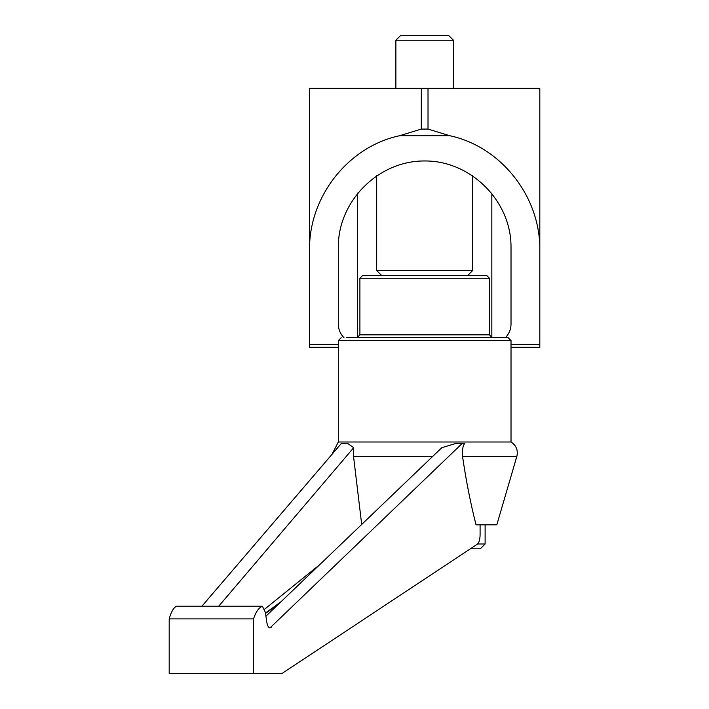 <?xml version="1.0" encoding="UTF-8"?>
<svg xmlns="http://www.w3.org/2000/svg" width="709" height="709" viewBox="0 0 709 709"><rect width="100%" height="100%" fill="white"/><g stroke="black" fill="none" stroke-linecap="round" stroke-linejoin="round"><path stroke-width="1.06" d="M462.534 456.357L516.852 456.357L496.823 524.82L476.014 524.82C470.563 503.355 466.07 480.534 462.534 456.357C461.958 450.534 462.702 446.165 464.758 443.258L456.49 443.258L441.813 447.68L265.937 616.192M332.051 454.301L338.308 441.999L511.021 441.999L511.021 340.586L508.149 337.706L346.222 337.706M361.741 524.82L353.534 456.357L353.702 447.68L347.419 443.258L341.508 443.258L201.897 606.23M353.702 447.68L218.709 606.23M462.392 443.258L270.04 627.873C268.419 627.651 267.293 625.533 266.664 621.536L265.441 612.532L262.401 606.23C258.865 607.604 255.896 611.823 253.494 618.895L253.494 673.55L281.916 673.55L477.361 544.184C479.062 542.74 479.975 539.638 480.09 534.87L480.09 524.82M470.377 548.81L480.321 548.81L485.116 544.007L485.116 524.82M477.591 544.007L485.116 544.007M281.074 601.693L265.512 613.037M319.874 564.524L264.67 609.182M253.494 618.895L169.194 618.895L169.194 673.55L253.494 673.55M169.194 618.895C171.17 611.823 173.616 607.604 176.532 606.23L262.401 606.23M265.556 613.409L279.089 603.589M400.674 35.45L448.655 35.45L453.45 40.245L395.879 40.245L400.674 35.45M362.778 275.34L486.551 275.34L489.432 278.212L359.897 278.212L362.778 275.34M361.094 337.706L492.312 337.706L489.432 334.825L489.432 278.212M467.843 275.34L472.646 270.537L376.683 270.537L381.486 275.34M472.646 175.513L472.646 270.537M309.523 250.109L309.523 88.226L421.314 88.226L421.314 129.073L399.69 135.694C348.261 146.559 308.787 196.65 309.523 250.109L309.523 347.304L338.308 347.304M343.98 337.706C340.285 333.921 338.388 329.375 338.308 324.084L338.308 247.317C337.963 201.108 378.455 160.615 424.664 160.961C470.873 160.615 511.366 201.108 511.021 247.317L511.021 324.084C510.941 329.375 509.044 333.921 505.349 337.706M338.308 247.317L338.308 324.084M428.014 88.226L428.014 129.073L449.639 135.694C501.068 146.559 540.542 196.65 539.806 250.109L539.806 88.226L421.314 88.226M539.806 250.109L539.806 347.304L511.021 347.304M353.534 456.357L432.765 456.357M271.263 627.305L268.826 627.305M359.897 278.212L359.897 334.825L489.432 334.825M338.308 441.999L338.308 340.586L511.021 340.586M491.833 337.67L491.833 193.034M357.496 337.67L357.496 193.034M449.639 135.694L399.69 135.694M539.806 344.494L511.021 344.494M338.308 344.494L309.523 344.494M428.014 129.073L421.314 129.073M516.852 456.357C518.226 450.224 516.285 445.438 511.021 441.999M453.45 88.226L453.45 40.245M395.879 88.226L395.879 40.245M359.897 334.825L357.017 337.706M338.308 340.586L341.18 337.706M376.683 175.513L376.683 270.537"/></g></svg>
